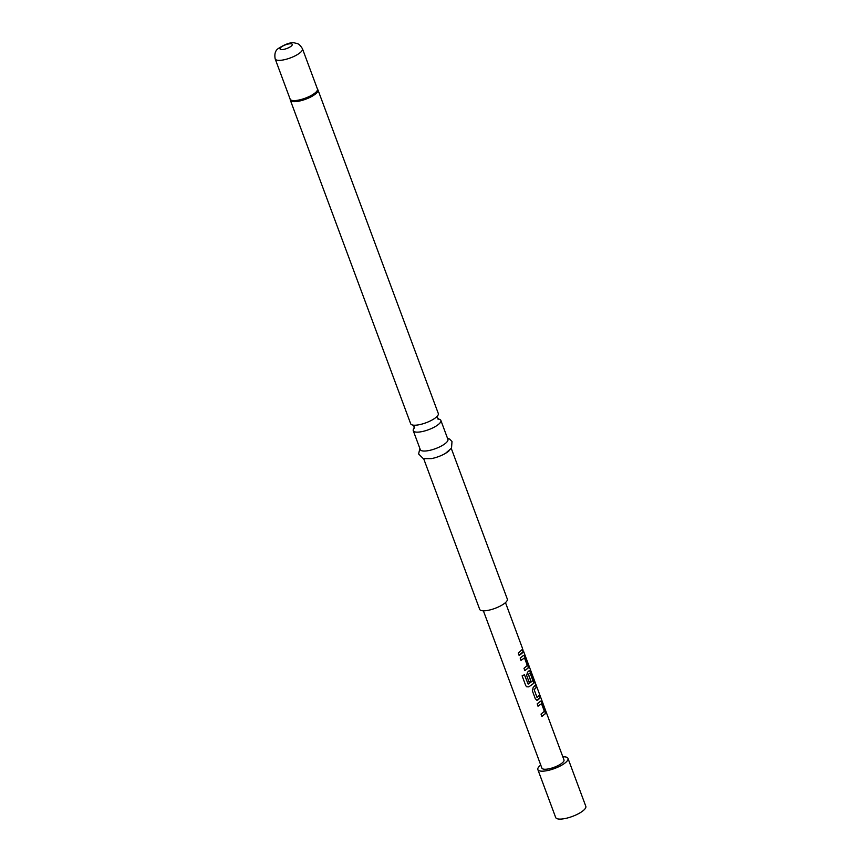 <?xml version="1.0" encoding="UTF-8"?>
<svg xmlns="http://www.w3.org/2000/svg" width="861" height="861" viewBox="0 0 861 861"><rect width="100%" height="100%" fill="white"/><g stroke="black" fill="none" stroke-linecap="round" stroke-linejoin="round"><path stroke-width="1.29" d="M522.681 649.108L522.971 650.023L522.681 649.108M483.387 610.815L541.881 768.098A11.785 3.519 159.6 0 0 550.61 768.41A11.785 3.519 159.6 0 0 562.513 762.674A11.785 3.519 159.6 0 0 563.977 759.886L523.477 651.045M414.13 428.197A14.734 4.391 -20.4 0 0 413.258 430.704A14.734 4.391 -20.4 0 0 424.172 431.092A14.734 4.391 -20.4 0 0 439.045 423.913A14.734 4.391 -20.4 0 0 440.875 420.426A14.734 4.391 -20.4 0 0 438.572 419.103M541.526 703.706L538.071 706.181L537.199 703.835L540.654 701.123L542.096 702.361L545.153 710.573L545.347 713.726L541.892 716.438L541.02 714.092L544.356 711.294L541.526 703.706L537.974 706.181M540.504 701.155L541.935 702.404L544.991 710.626L545.185 713.758L541.784 716.427M535.434 684.947L536.306 687.293L534.154 689.661L537.06 697.485L539.416 695.161L540.288 697.507L536.887 700.305M539.255 695.204L540.127 697.55L538.771 699.25L537.748 700.079L535.402 698.981L532.346 690.77L533.196 687.465L535.607 684.904L536.478 687.25L534.283 689.65M530.075 672.915L528.46 674.367L530.946 681.051L529.171 682.235L526.663 675.498L527.513 672.204L529.3 670.601L530.742 671.828L533.798 680.05L533.992 683.203L528.815 686.863L526.738 686.809L525.78 685.7L522.11 675.842L524.478 674.733L528.137 684.108L532.894 680.739L530.075 672.915L528.331 674.378L530.817 681.051L529.063 682.224M529.149 670.633L530.58 671.871L533.637 680.093L533.831 683.236L528.815 686.863M524.5 657.901L521.045 660.387L520.173 658.041L523.628 655.329L525.07 656.566L528.127 664.778L528.31 667.932L524.855 670.644L523.983 668.297L527.319 665.499L524.5 657.901L520.937 660.376M523.466 655.361L524.898 656.609L527.954 664.832L528.159 667.964L524.758 670.633M522.218 649.409L523.09 651.755L519.075 655.372M562.836 756.83A16.068 4.789 159.6 0 1 567.991 758.39A16.068 4.789 159.6 0 1 566 762.189A16.068 4.789 159.6 0 1 549.77 770.025A16.068 4.789 159.6 0 1 537.856 769.594A16.068 4.789 159.6 0 1 539.847 765.795A16.068 4.789 159.6 0 1 540.74 765.042M567.991 758.39L585.814 806.316A16.068 4.789 159.6 0 1 583.823 810.115A16.068 4.789 159.6 0 1 567.593 817.95A16.068 4.789 159.6 0 1 555.689 817.519L537.856 769.594M440.875 420.426L447.903 439.336A14.734 4.391 159.6 0 1 446.084 442.823A14.734 4.391 159.6 0 1 431.2 450.002A14.734 4.391 159.6 0 1 420.286 449.603L413.258 430.704M449.055 450.809A14.734 4.391 159.6 0 1 445.481 453.36A14.734 4.391 159.6 0 1 431.286 458.633L423.278 458.612L418.618 453.951L419.867 448.484M451.293 448.452L507.323 599.095A14.734 4.391 159.6 0 1 505.493 602.582A14.734 4.391 159.6 0 1 490.619 609.76A14.734 4.391 159.6 0 1 479.706 609.373L423.677 458.719M438.303 413.506A14.734 4.391 159.6 0 1 436.936 416.563A14.734 4.391 159.6 0 1 436.473 416.993A14.734 4.391 159.6 0 1 413.71 425.194A14.734 4.391 159.6 0 1 410.686 423.784L290.351 100.231A14.734 4.391 159.6 0 0 301.264 100.619A14.734 4.391 159.6 0 0 316.148 93.44A14.734 4.391 159.6 0 0 317.978 89.964L438.303 413.506M524.403 674.712L528.137 684.108M521.884 653.434L519.183 655.382L518.311 653.036L522.39 649.355L523.262 651.712L521.884 653.434M522.369 648.032L505.472 602.592M528.729 686.841L526.738 686.798M537.748 700.079L536.833 700.294M534.154 689.661L537.092 697.571M302.469 48.786A14.551 4.337 159.6 0 1 300.672 52.22A14.551 4.337 159.6 0 1 285.97 59.323A14.551 4.337 159.6 0 1 275.186 58.935C274.293 54.092 275.272 50.67 278.125 48.636C285.637 43.793 291.298 41.931 295.108 43.05C296.324 43.631 298.616 42.404 302.469 48.786L317.472 89.103A14.648 4.37 159.6 0 1 315.89 92.956A14.648 4.37 159.6 0 1 300.414 100.263A14.648 4.37 159.6 0 1 290.168 99.252L290.351 100.231M317.44 89.027A14.551 4.337 159.6 0 1 315.632 92.461A14.551 4.337 159.6 0 1 300.93 99.553A14.551 4.337 159.6 0 1 290.157 99.166L290.168 99.252M291.459 45.934A6.522 1.948 159.6 0 1 283.043 49.486A6.522 1.948 159.6 0 1 280.847 47.398A6.522 1.948 159.6 0 1 289.264 43.846A6.522 1.948 159.6 0 1 291.459 45.934M414.625 427.648L414.087 428.294L414.066 426.464L412.882 425.054M437.851 419.016L438.68 419.156L437.496 417.746L437.474 415.917M445.481 453.36L451.519 448.107L452.003 441.542L449.754 439.153L447.483 438.217M275.186 58.935L290.157 99.166M317.472 89.103L317.978 89.964"/></g></svg>
